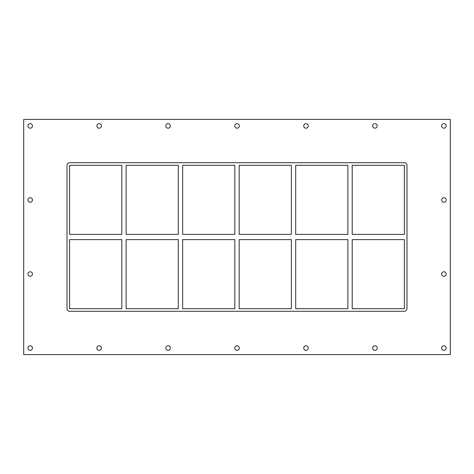 <?xml version="1.0" encoding="UTF-8"?>
<svg xmlns="http://www.w3.org/2000/svg" width="474" height="474" viewBox="0 0 474 474"><rect width="100%" height="100%" fill="white"/><g stroke="black" fill="none" stroke-linecap="round" stroke-linejoin="round"><path stroke-width="0.71" d="M27.925 125.912A2.275 2.275 0 0 1 30.194 123.637A2.275 2.275 0 0 1 32.469 125.912A2.275 2.275 0 0 1 30.194 128.187A2.275 2.275 0 0 1 27.925 125.912M441.614 199.969A2.275 2.275 0 0 1 443.889 197.694A2.275 2.275 0 0 1 446.164 199.969A2.275 2.275 0 0 1 443.889 202.244A2.275 2.275 0 0 1 441.614 199.969M27.925 199.969A2.275 2.275 0 0 1 30.194 197.694A2.275 2.275 0 0 1 32.469 199.969A2.275 2.275 0 0 1 30.194 202.244A2.275 2.275 0 0 1 27.925 199.969M441.614 274.031A2.275 2.275 0 0 1 443.889 271.756A2.275 2.275 0 0 1 446.164 274.031A2.275 2.275 0 0 1 443.889 276.306A2.275 2.275 0 0 1 441.614 274.031M27.925 274.031A2.275 2.275 0 0 1 30.194 271.756A2.275 2.275 0 0 1 32.469 274.031A2.275 2.275 0 0 1 30.194 276.306A2.275 2.275 0 0 1 27.925 274.031M96.874 348.088A2.275 2.275 0 0 1 99.143 345.813A2.275 2.275 0 0 1 101.418 348.088A2.275 2.275 0 0 1 99.143 350.363A2.275 2.275 0 0 1 96.874 348.088M96.874 125.912A2.275 2.275 0 0 1 99.143 123.637A2.275 2.275 0 0 1 101.418 125.912A2.275 2.275 0 0 1 99.143 128.187A2.275 2.275 0 0 1 96.874 125.912M165.823 348.088A2.275 2.275 0 0 1 168.092 345.813A2.275 2.275 0 0 1 170.367 348.088A2.275 2.275 0 0 1 168.092 350.363A2.275 2.275 0 0 1 165.823 348.088M165.823 125.912A2.275 2.275 0 0 1 168.092 123.637A2.275 2.275 0 0 1 170.367 125.912A2.275 2.275 0 0 1 168.092 128.187A2.275 2.275 0 0 1 165.823 125.912M234.772 348.088A2.275 2.275 0 0 1 237.041 345.813A2.275 2.275 0 0 1 239.317 348.088A2.275 2.275 0 0 1 237.041 350.363A2.275 2.275 0 0 1 234.772 348.088M234.772 125.912A2.275 2.275 0 0 1 237.041 123.637A2.275 2.275 0 0 1 239.317 125.912A2.275 2.275 0 0 1 237.041 128.187A2.275 2.275 0 0 1 234.772 125.912M303.721 348.088A2.275 2.275 0 0 1 305.991 345.813A2.275 2.275 0 0 1 308.266 348.088A2.275 2.275 0 0 1 305.991 350.363A2.275 2.275 0 0 1 303.721 348.088M303.721 125.912A2.275 2.275 0 0 1 305.991 123.637A2.275 2.275 0 0 1 308.266 125.912A2.275 2.275 0 0 1 305.991 128.187A2.275 2.275 0 0 1 303.721 125.912M372.665 348.088A2.275 2.275 0 0 1 374.94 345.813A2.275 2.275 0 0 1 377.215 348.088A2.275 2.275 0 0 1 374.94 350.363A2.275 2.275 0 0 1 372.665 348.088M372.665 125.912A2.275 2.275 0 0 1 374.94 123.637A2.275 2.275 0 0 1 377.215 125.912A2.275 2.275 0 0 1 374.94 128.187A2.275 2.275 0 0 1 372.665 125.912M441.614 125.912A2.275 2.275 0 0 1 443.889 123.637A2.275 2.275 0 0 1 446.164 125.912A2.275 2.275 0 0 1 443.889 128.187A2.275 2.275 0 0 1 441.614 125.912M27.925 348.088A2.275 2.275 0 0 1 30.194 345.813A2.275 2.275 0 0 1 32.469 348.088A2.275 2.275 0 0 1 30.194 350.363A2.275 2.275 0 0 1 27.925 348.088M441.614 348.088A2.275 2.275 0 0 1 443.889 345.813A2.275 2.275 0 0 1 446.164 348.088A2.275 2.275 0 0 1 443.889 350.363A2.275 2.275 0 0 1 441.614 348.088M347.875 239.601L347.875 308.675L295.687 308.675L295.687 239.601L347.875 239.601M347.875 165.325L347.875 234.399L295.687 234.399L295.687 165.325L347.875 165.325M352.206 308.675L352.206 239.601L404.393 239.601L404.393 308.675L352.206 308.675M352.206 234.399L352.206 165.325L404.393 165.325L404.393 234.399L352.206 234.399M291.356 239.601L291.356 308.675L239.163 308.675L239.163 239.601L291.356 239.601M291.356 165.325L291.356 234.399L239.163 234.399L239.163 165.325L291.356 165.325M234.837 239.601L234.837 308.675L182.644 308.675L182.644 239.601L234.837 239.601M234.837 165.325L234.837 234.399L182.644 234.399L182.644 165.325L234.837 165.325M178.313 239.601L178.313 308.675L126.125 308.675L126.125 239.601L178.313 239.601M178.313 165.325L178.313 234.399L126.125 234.399L126.125 165.325L178.313 165.325M67.012 165.325A2.601 2.601 0 0 1 69.607 162.724L404.393 162.724A2.601 2.601 0 0 1 406.988 165.325L406.988 308.675A2.601 2.601 0 0 1 404.393 311.276L69.607 311.276A2.601 2.601 0 0 1 67.012 308.675L67.012 165.325M69.607 239.601L121.794 239.601L121.794 308.675L69.607 308.675L69.607 239.601M69.607 234.399L69.607 165.325L121.794 165.325L121.794 234.399L69.607 234.399M23.7 354.588L450.3 354.588L450.3 119.412L23.7 119.412L23.7 354.588"/></g></svg>
